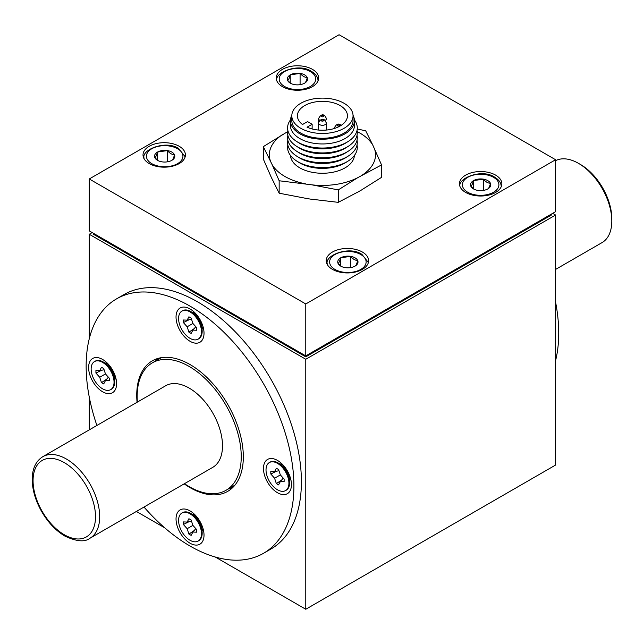 <?xml version="1.0" encoding="UTF-8"?>
<svg xmlns="http://www.w3.org/2000/svg" width="644" height="644" viewBox="0 0 644 644"><rect width="100%" height="100%" fill="white"/><g stroke="black" fill="none" stroke-linecap="round" stroke-linejoin="round"><path stroke-width="0.97" d="M144.006 507.053A146.913 84.823 -120 0 0 190.028 546.04A146.913 84.823 -120 0 0 263.485 553.317A146.913 84.823 -120 0 0 286 435.594A146.913 84.823 -120 0 0 190.028 306.133A146.913 84.823 -120 0 0 116.572 298.856A146.913 84.823 -120 0 0 96.898 425.459M263.485 553.317L270.979 548.986A146.913 84.823 -120 0 0 293.495 431.263A146.913 84.823 -120 0 0 197.523 301.803A146.913 84.823 -120 0 0 124.067 294.533L116.572 298.856M232.556 487.725A75.372 43.518 60 0 1 229.127 488.498M184.168 483.861A75.372 43.518 -120 0 0 190.028 487.621A75.372 43.518 -120 0 0 227.71 491.356A75.372 43.518 -120 0 0 239.27 430.965A75.372 43.518 -120 0 0 190.028 364.544A75.372 43.518 -120 0 0 152.346 360.817A75.372 43.518 -120 0 0 137.059 402.275M192.604 312.759A9.418 5.442 60 0 1 192.645 312.734A9.418 5.442 60 0 1 194.391 312.292M190.028 341.28A19.787 11.423 60 0 1 176.037 317.049A19.787 11.423 60 0 1 190.028 308.967L190.028 308.967A19.787 11.423 60 0 1 204.019 333.198A19.787 11.423 60 0 1 190.028 341.28M105.173 363.24A9.418 5.442 60 0 1 105.213 363.216A9.418 5.442 60 0 1 106.952 362.773M102.597 391.761A19.787 11.423 60 0 1 88.606 367.531A19.787 11.423 60 0 1 102.597 359.449L102.597 359.449A19.787 11.423 60 0 1 116.58 383.679A19.787 11.423 60 0 1 102.597 391.761M192.604 514.685A9.418 5.442 60 0 1 192.645 514.661A9.418 5.442 60 0 1 194.391 514.218M190.028 543.198A19.787 11.423 60 0 1 176.037 518.967A19.787 11.423 60 0 1 190.028 510.893L190.028 510.893A19.787 11.423 60 0 1 204.019 535.124A19.787 11.423 60 0 1 190.028 543.198M280.043 464.203A9.418 5.442 60 0 1 280.084 464.179A9.418 5.442 60 0 1 281.822 463.736M277.467 492.716A19.787 11.423 60 0 1 263.477 468.486A19.787 11.423 60 0 1 277.467 460.412L277.467 460.412A19.787 11.423 60 0 1 291.45 484.642A19.787 11.423 60 0 1 277.467 492.716M203.319 327.764A9.418 5.442 60 0 1 202.071 329.052A9.418 5.442 60 0 1 202.023 329.076M115.888 378.245A9.418 5.442 60 0 1 114.632 379.533A9.418 5.442 60 0 1 114.592 379.558M203.319 529.69A9.418 5.442 60 0 1 202.071 530.978A9.418 5.442 60 0 1 202.023 531.002M290.758 479.208A9.418 5.442 60 0 1 289.502 480.496A9.418 5.442 60 0 1 289.462 480.521M137.365 402.098A73.601 42.496 60 0 1 137.148 396.519A73.601 42.496 60 0 1 152.395 362.822A73.601 42.496 60 0 1 209.115 382.544A73.601 42.496 60 0 1 241.242 456.612A73.601 42.496 60 0 1 225.996 490.309A73.601 42.496 60 0 1 184.474 483.684M149.223 146.277A21.196 12.236 180 0 1 172.326 143.628A21.196 12.236 180 0 1 185.416 154.93A21.196 12.236 180 0 1 179.201 163.584A21.196 12.236 180 0 1 156.106 166.241A21.196 12.236 180 0 1 143.016 154.93A21.196 12.236 180 0 1 149.223 146.277M332.425 252.046A21.196 12.236 180 0 1 355.528 249.397A21.196 12.236 180 0 1 368.61 260.699A21.196 12.236 180 0 1 362.403 269.353A21.196 12.236 180 0 1 339.299 272.01A21.196 12.236 180 0 1 326.218 260.699A21.196 12.236 180 0 1 332.425 252.046M465.66 175.128A21.196 12.236 180 0 1 488.756 172.471A21.196 12.236 180 0 1 501.845 183.782A21.196 12.236 180 0 1 495.639 192.435A21.196 12.236 180 0 1 472.535 195.084A21.196 12.236 180 0 1 459.446 183.782A21.196 12.236 180 0 1 465.66 175.128M282.458 69.359A21.196 12.236 180 0 1 305.562 66.702A21.196 12.236 180 0 1 318.643 78.013A21.196 12.236 180 0 1 312.437 86.666A21.196 12.236 180 0 1 289.341 89.315A21.196 12.236 180 0 1 276.252 78.013A21.196 12.236 180 0 1 282.458 69.359M287.168 131.875A53.09 30.654 0 0 1 287.643 131.634L263.324 146.639L272.05 164.453L279.158 180.763L311.736 184.812A53.09 30.654 0 0 0 357.694 177.704L381.538 164.92L372.812 145.125A53.09 30.654 0 0 0 359.972 133.115A53.09 30.654 0 0 0 357.219 131.634M272.05 164.453A53.09 30.654 0 0 0 284.889 176.464A53.09 30.654 0 0 0 305.699 183.878M305.699 198.296L279.158 193.2L272.05 178.871M372.812 145.125L365.703 130.796L357.227 128.977M354.417 155.446A32.007 18.475 180 0 1 334.147 171.98A32.007 18.475 180 0 1 299.798 167.859A32.007 18.475 180 0 1 290.444 155.446M357.018 145.021A34.848 20.117 180 0 1 348.243 160.976L346.142 162.32A32.007 18.475 180 0 1 299.798 162.972A32.007 18.475 180 0 1 298.719 162.32L296.618 160.976A34.848 20.117 180 0 1 287.844 145.021M348.243 160.976A34.848 20.117 180 0 1 297.794 161.692A34.848 20.117 180 0 1 296.618 160.976M357.018 140.134A34.848 20.117 180 0 1 348.243 156.09L346.142 157.434A32.007 18.475 180 0 1 299.798 158.086A32.007 18.475 180 0 1 298.719 157.434L296.618 156.09A34.848 20.117 180 0 1 287.844 140.134M348.243 156.09A34.848 20.117 180 0 1 297.794 156.806A34.848 20.117 180 0 1 296.618 156.09M181.93 311.1L182.622 310.706A16.189 9.346 60 0 1 191.984 312.324L195.349 314.691A10.215 5.893 60 0 1 201.717 325.735L202.095 329.833A16.189 9.346 60 0 1 202.168 331.338A16.189 9.346 60 0 1 198.811 338.752L198.127 339.147A16.189 9.346 60 0 1 185.649 334.808A16.189 9.346 60 0 1 178.581 318.514A16.189 9.346 60 0 1 181.93 311.1A16.189 9.346 60 0 1 194.407 315.439A16.189 9.346 60 0 1 201.475 331.732A16.189 9.346 60 0 1 198.127 339.147M94.499 361.582L95.183 361.187A16.189 9.346 60 0 1 103.282 361.984A16.189 9.346 60 0 1 104.553 362.805L107.91 365.172A10.215 5.893 60 0 1 114.286 376.217L114.656 380.314A16.189 9.346 60 0 1 111.38 389.234L110.688 389.628A16.189 9.346 60 0 1 102.597 388.823A16.189 9.346 60 0 1 92.011 374.558A16.189 9.346 60 0 1 94.499 361.582A16.189 9.346 60 0 1 102.597 362.387A16.189 9.346 60 0 1 113.175 376.651A16.189 9.346 60 0 1 110.688 389.628M357.018 135.248A34.848 20.117 180 0 1 348.243 151.211L346.142 152.548A32.007 18.475 180 0 1 299.798 153.2A32.007 18.475 180 0 1 298.719 152.548L296.618 151.211A34.848 20.117 180 0 1 287.844 135.248M191.984 312.324A16.189 9.346 60 0 1 202.095 329.833M181.93 513.026L182.622 512.632A16.189 9.346 60 0 1 191.984 514.242A16.189 9.346 60 0 1 202.095 531.751A16.189 9.346 60 0 1 202.168 533.264A16.189 9.346 60 0 1 198.811 540.678L198.127 541.073A16.189 9.346 60 0 1 185.649 536.734A16.189 9.346 60 0 1 178.581 520.441A16.189 9.346 60 0 1 181.93 513.026A16.189 9.346 60 0 1 194.407 517.365A16.189 9.346 60 0 1 201.475 533.659A16.189 9.346 60 0 1 198.127 541.073M269.369 462.545L270.053 462.142A16.189 9.346 60 0 1 278.152 462.947A16.189 9.346 60 0 1 279.424 463.761L282.78 466.135A10.215 5.893 60 0 1 289.156 477.18L289.534 481.269A16.189 9.346 60 0 1 286.25 490.197L285.558 490.591A16.189 9.346 60 0 1 277.467 489.786A16.189 9.346 60 0 1 266.89 475.522A16.189 9.346 60 0 1 269.369 462.545A16.189 9.346 60 0 1 277.467 463.342A16.189 9.346 60 0 1 288.045 477.615A16.189 9.346 60 0 1 285.558 490.591M279.424 463.761A16.189 9.346 60 0 1 289.534 481.269M348.243 151.211A34.848 20.117 180 0 1 297.794 151.92A34.848 20.117 180 0 1 296.618 151.211M104.553 362.805A16.189 9.346 60 0 1 114.656 380.314M357.018 130.37A34.848 20.117 180 0 1 348.243 146.325L346.142 147.661A32.007 18.475 180 0 1 299.798 148.313A32.007 18.475 180 0 1 298.719 147.661L296.618 146.325A34.848 20.117 180 0 1 287.844 130.37M348.243 146.325A34.848 20.117 180 0 1 297.794 147.033A34.848 20.117 180 0 1 296.618 146.325M354.409 119.929A34.848 20.117 180 0 1 348.243 141.439L346.142 142.775A32.007 18.475 180 0 1 299.798 143.435A32.007 18.475 180 0 1 298.719 142.775L296.618 141.439A34.848 20.117 180 0 1 290.452 119.929M348.243 141.439A34.848 20.117 180 0 1 297.794 142.147A34.848 20.117 180 0 1 296.618 141.439M353.041 115.316A32.007 18.475 180 0 1 354.433 120.718L354.433 125.483A32.007 18.475 180 0 1 334.679 142.549A32.007 18.475 180 0 1 299.798 138.549A32.007 18.475 180 0 1 290.428 125.483L290.428 120.718A32.007 18.475 180 0 1 291.821 115.316M354.433 120.718A32.007 18.475 180 0 1 334.679 137.792A32.007 18.475 180 0 1 299.798 133.783A32.007 18.475 180 0 1 290.428 120.718M343.936 128.373A30.622 17.678 180 0 1 310.617 132.101A30.622 17.678 180 0 1 291.812 115.791A30.622 17.678 180 0 1 300.925 103.209A30.622 17.678 180 0 1 334.244 99.482A30.622 17.678 180 0 1 353.049 115.791A30.622 17.678 180 0 1 343.936 128.373M353.049 115.791L353.049 120.597A30.622 17.678 180 0 1 343.936 133.179A30.622 17.678 180 0 1 310.617 136.906A30.622 17.678 180 0 1 291.812 120.597L291.812 115.791M312.131 124.284L307.043 127.182A25.027 14.45 0 0 0 340.008 126.071A25.027 14.45 0 0 0 347.454 115.791A25.027 14.45 0 0 0 332.087 102.46A25.027 14.45 0 0 0 304.853 105.503A25.027 14.45 0 0 0 297.407 115.791A25.027 14.45 0 0 0 302.495 124.517L307.582 121.619L312.131 124.284L312.131 128.953M42.818 456.685L165.645 385.772A47.109 27.193 60 0 1 201.942 398.394A47.109 27.193 60 0 1 222.502 445.801A47.109 27.193 60 0 1 212.745 467.359L89.927 538.271A47.109 27.193 -120 0 0 99.683 516.713A47.109 27.193 -120 0 0 66.372 459.019A47.109 27.193 -120 0 0 42.818 456.685C35.839 461.072 32.305 468.599 32.2 479.273C32.297 489.802 35.452 500.565 41.651 511.545C48.042 522.485 55.795 530.664 64.899 536.09C76.451 541.54 84.791 542.272 89.927 538.271M611.8 221.037L611.8 218.638A44.162 25.494 -120 0 0 580.574 164.55L578.489 163.351A47.109 27.193 60 0 1 611.8 221.037A47.109 27.193 60 0 1 602.043 242.603L555.595 269.425M555.595 160.662A47.109 27.193 60 0 1 578.489 163.351M89.266 429.862L89.266 397.107M89.266 338.72L89.266 234.263L305.779 359.255L305.779 609.256L215.305 557.028M164.751 527.839L136.375 511.457M274.586 478.226L280.341 474.91L284.125 479.128L284.125 481.696L280.341 481.551L278.578 484.9L276.357 483.62L274.586 478.226L270.802 474L270.802 471.44L274.586 471.585L278.981 470.748M270.802 474L276.485 471.223M276.357 483.62L281.597 480.086M280.341 481.551L283.255 478.162M274.586 471.585L276.357 468.236L278.578 469.516L280.341 474.91M192.902 532.033L191.139 535.381L188.917 534.101L187.154 528.708L183.371 524.482L183.371 521.922L187.154 522.067L188.917 518.718L191.139 519.998L192.902 525.391L196.694 529.61L196.694 532.177L192.902 532.033L195.824 528.644M187.154 522.067L191.542 521.229M183.371 524.482L189.046 521.704M187.154 528.708L192.902 525.391M188.917 534.101L194.166 530.567M105.471 380.588L103.7 383.937L101.486 382.657L99.715 377.263L95.932 373.045L95.932 370.477L99.715 370.622L101.486 367.273L103.7 368.553L105.471 373.947L109.255 378.173L109.255 380.733L105.471 380.588L108.385 377.199M99.715 370.622L104.111 369.793M95.932 373.045L101.615 370.268M99.715 377.263L105.471 373.947M101.486 382.657L106.727 379.123M188.917 332.175L187.154 326.782L192.902 323.465L196.694 327.691L196.694 330.251L192.902 330.106L191.139 333.455L188.917 332.175L194.166 328.641M192.902 330.106L195.824 326.717M187.154 326.782L183.371 322.564L183.371 319.996L187.154 320.14L188.917 316.792L191.139 318.072L192.902 323.465M187.154 320.14L191.542 319.311M183.371 322.564L189.046 319.786M191.984 514.242L195.349 516.617A10.215 5.893 60 0 1 201.717 527.661L202.095 531.751M299.951 73.352A10.127 5.844 -0 0 0 290.38 74.833L300.193 73.392C302.527 76.161 304.862 77.513 307.196 77.433A10.127 5.844 -0 0 0 300.193 73.392M290.203 74.937A10.127 5.844 -0 0 0 287.635 80.46C288.488 80.049 289.349 78.206 290.203 74.937L290.38 74.833M290.766 83.414L287.635 80.46M290.235 83.036L290.235 74.857M287.699 80.605A10.127 5.844 -0 0 0 290.291 83.157A10.127 5.844 -0 0 0 294.711 84.646L294.952 84.686A10.127 5.844 -0 0 0 304.523 83.205L304.701 83.1A10.127 5.844 -0 0 0 307.26 77.578C306.407 80.846 305.554 82.682 304.701 83.1M300.088 84.662L300.088 73.335M483.145 179.121A10.127 5.844 -0 0 0 473.573 180.602L483.386 179.161C485.721 181.93 488.063 183.282 490.398 183.202A10.127 5.844 -0 0 0 483.386 179.161M473.396 180.706A10.127 5.844 -0 0 0 470.836 186.229C471.69 185.81 472.543 183.975 473.396 180.706L473.573 180.602M473.968 189.183L470.836 186.229M473.437 188.805L473.437 180.626M470.901 186.374A10.127 5.844 -0 0 0 473.485 188.925A10.127 5.844 -0 0 0 477.904 190.415L478.146 190.455A10.127 5.844 -0 0 0 487.717 188.974L487.894 188.869A10.127 5.844 -0 0 0 490.462 183.347C489.609 186.607 488.748 188.451 487.894 188.869M483.29 190.431L483.29 179.096M350.368 256.312A10.127 5.844 -0 0 0 340.797 257.793L350.61 256.344C352.944 259.121 355.287 260.466 357.621 260.393A10.127 5.844 -0 0 0 350.61 256.344M340.62 257.89A10.127 5.844 -0 0 0 338.06 263.42C338.913 263.002 339.766 261.158 340.62 257.89L340.797 257.793M341.191 266.366L338.06 263.42M340.66 265.996L340.66 257.809M338.124 263.557A10.127 5.844 -0 0 0 340.708 266.109A10.127 5.844 -0 0 0 345.128 267.606L345.369 267.638A10.127 5.844 -0 0 0 354.941 266.157L355.118 266.061A10.127 5.844 -0 0 0 357.686 260.53C356.832 263.798 355.971 265.642 355.118 266.061M350.513 267.622L350.513 256.288M167.174 150.543A10.127 5.844 -0 0 0 157.603 152.024L167.416 150.575C169.75 153.353 172.085 154.697 174.419 154.624A10.127 5.844 -0 0 0 167.416 150.575M157.426 152.121A10.127 5.844 -0 0 0 154.858 157.651C155.711 157.233 156.573 155.389 157.426 152.121L157.603 152.024M157.989 160.597L154.858 157.651M157.458 160.227L157.458 152.04M154.922 157.788A10.127 5.844 -0 0 0 157.514 160.34A10.127 5.844 -0 0 0 161.934 161.837L162.175 161.869A10.127 5.844 -0 0 0 171.747 160.388L171.924 160.292A10.127 5.844 -0 0 0 174.484 154.761C173.63 158.03 172.777 159.873 171.924 160.292M167.311 161.853L167.311 150.519M381.538 164.92L381.538 177.366L362.113 189.569M362.113 175.152A53.09 30.654 0 0 0 374.43 148.611M270.432 175.385L263.324 159.076L263.324 146.639M282.748 134.427A53.09 30.654 0 0 0 270.432 160.968M311.736 184.812L338.269 189.908L357.694 177.704M357.694 192.121L338.269 202.345L311.736 199.229M362.113 189.642L357.694 192.194M338.269 189.908L338.269 202.345M272.05 178.943L270.432 175.458M279.158 180.763L279.158 193.2M311.736 199.302L305.699 198.368M555.595 159.736L305.779 303.968L89.266 178.968L339.082 34.744L555.595 159.736L555.595 211.667L305.779 355.891L305.779 303.968M155.526 361.018A75.372 43.518 60 0 1 157.909 358.434M551.425 214.066L551.425 215.032L305.779 356.857L305.779 355.891L89.266 230.89L89.266 178.968M555.595 302.189A146.913 84.823 60 0 1 555.595 360.568M93.436 233.297L93.436 234.263L305.779 356.857M305.779 609.256L555.595 465.032L555.595 215.032L552.681 213.349M555.595 215.032L305.779 359.255M89.266 234.263L92.189 232.573M151.767 163.657A18.257 10.537 -0 0 0 177.583 163.657A18.257 10.537 -0 0 0 177.583 148.756A18.257 10.537 -0 0 0 151.767 148.756A18.257 10.537 -0 0 0 151.767 163.657M334.961 269.425A18.257 10.537 -0 0 0 360.777 269.425A18.257 10.537 -0 0 0 360.777 254.525A18.257 10.537 -0 0 0 334.961 254.525A18.257 10.537 -0 0 0 334.961 269.425M467.737 192.242A18.257 10.537 -0 0 0 493.554 192.242A18.257 10.537 -0 0 0 493.554 177.333A18.257 10.537 -0 0 0 467.737 177.333A18.257 10.537 -0 0 0 467.737 192.242M284.543 86.473A18.257 10.537 -0 0 0 310.36 86.473A18.257 10.537 -0 0 0 310.36 71.565A18.257 10.537 -0 0 0 284.543 71.565A18.257 10.537 -0 0 0 284.543 86.473M202.957 326.411A8.831 5.096 60 0 1 201.958 328.311M115.518 376.893A8.831 5.096 60 0 1 114.519 378.793M193.232 515.128A8.831 5.096 60 0 1 195.374 515.208M280.671 464.646A8.831 5.096 60 0 1 282.813 464.726M105.801 363.683A8.831 5.096 60 0 1 107.942 363.763M290.388 477.856A8.831 5.096 60 0 1 289.389 479.748M319.601 124.614A3.977 2.294 0 0 0 325.22 124.63A3.977 2.294 0 0 0 326.403 123.004L324.648 120.042C322.419 118.319 320.35 119.301 318.458 123.004A3.977 2.294 0 0 0 319.601 124.614M325.123 120.372A3.977 2.294 0 0 0 325.349 120.251A3.977 2.294 0 0 0 326.524 118.617L324.769 115.654C322.547 113.932 320.487 114.922 318.579 118.617A3.977 2.294 0 0 0 319.73 120.235A3.977 2.294 0 0 0 319.835 120.291M341.183 125.355L340.547 124.896C338.325 123.173 336.265 124.163 334.365 127.866A3.977 2.294 0 0 0 334.494 128.446M323.167 120.178A1.03 0.596 180 0 1 323.151 121.024A1.03 0.596 180 0 1 321.694 121.016A1.03 0.596 180 0 1 321.71 120.17A1.03 0.596 180 0 1 323.167 120.178M323.288 115.799A1.03 0.596 180 0 1 323.28 116.636A1.03 0.596 180 0 1 321.823 116.636A1.03 0.596 180 0 1 321.831 115.791A1.03 0.596 180 0 1 323.288 115.799M339.074 125.041A1.03 0.596 180 0 1 339.066 125.878A1.03 0.596 180 0 1 337.609 125.878A1.03 0.596 180 0 1 337.617 125.041A1.03 0.596 180 0 1 339.074 125.041M64.287 462.625A44.162 25.494 60 0 1 95.513 516.713A44.162 25.494 60 0 1 64.287 534.737A44.162 25.494 60 0 1 33.061 480.649A44.162 25.494 60 0 1 64.287 462.625M202.957 528.338A8.831 5.096 60 0 1 201.958 530.229M193.232 313.201A8.831 5.096 60 0 1 195.374 313.282M368.368 262.543L361.952 254.404C349.112 245.356 324.318 255.668 327.265 263.895A20.608 11.898 -0 0 0 327.297 264.555M185.174 156.774L178.758 148.635C165.911 139.595 141.117 149.899 144.063 158.126A20.608 11.898 -0 0 0 144.095 158.786M152.395 362.822L161.338 357.662M501.257 186.712C501.121 182.864 498.947 179.7 494.729 177.221C481.889 168.173 457.095 178.485 460.041 186.712M318.056 80.943C317.927 77.095 315.753 73.931 311.535 71.452C298.687 62.404 273.893 72.716 276.839 80.943M203.295 327.659L201.966 328.432M115.864 378.141L114.535 378.913M194.464 514.29L193.136 515.055M281.903 463.809L280.567 464.574M318.458 123.004L318.458 130.056M318.579 118.617L318.579 122.11M334.365 127.866L334.365 128.486M326.403 123.004L326.403 130.056M290.734 479.104L289.406 479.869M203.295 529.585L201.966 530.358M107.033 362.846L105.697 363.61M194.464 312.364L193.136 313.129M327.265 263.895L327.265 264.499M144.063 158.126L144.063 158.73M225.996 490.309L234.939 485.141"/></g></svg>
